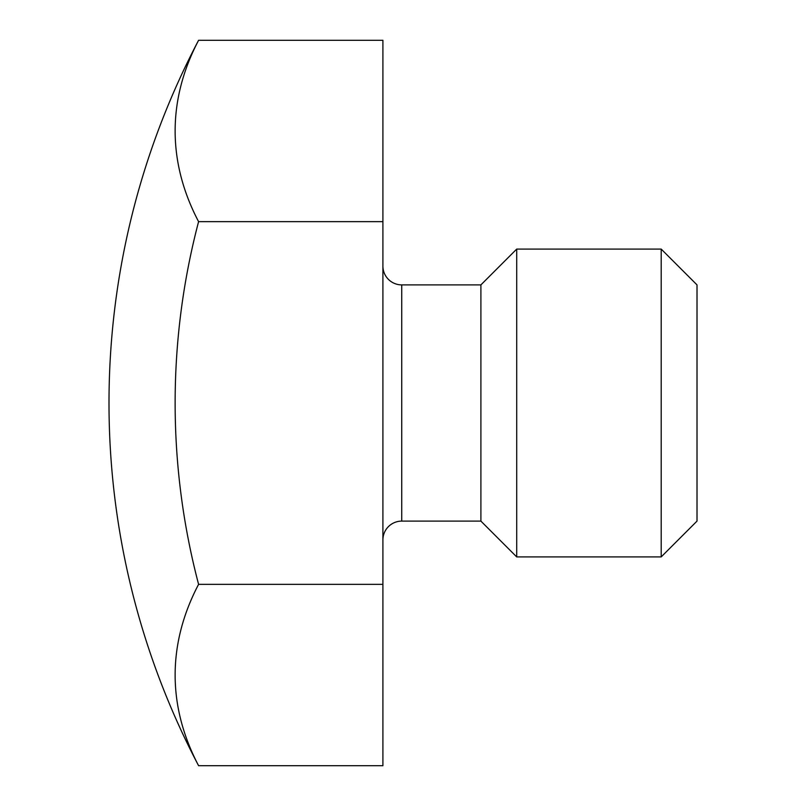 <?xml version="1.0" encoding="UTF-8"?>
<svg xmlns="http://www.w3.org/2000/svg" width="806" height="806" viewBox="0 0 806 806"><rect width="100%" height="100%" fill="white"/><g stroke="black" fill="none" stroke-linecap="round" stroke-linejoin="round"><path stroke-width="1.21" d="M382.9 765.7L382.9 40.3L198.588 40.3A778.989 778.989 0 0 0 198.588 765.7L382.9 765.7M198.588 40.3A712.847 356.423 0 0 0 198.588 221.65A712.847 712.847 0 0 0 198.588 584.35A712.847 356.423 180 0 0 198.588 765.7M382.9 221.65L198.588 221.65M382.9 584.35L198.588 584.35M382.9 266.051A18.85 18.85 0 0 0 401.741 284.891L480.9 284.891L516.706 249.084L661.192 249.084L697.009 284.891L697.009 521.109L661.192 556.916L661.192 249.084M382.9 539.949A18.85 18.85 0 0 1 401.741 521.109L480.9 521.109L480.9 284.891M480.9 521.109L516.706 556.916L516.706 249.084M516.706 556.916L661.192 556.916M401.741 521.109L401.741 284.891"/></g></svg>
